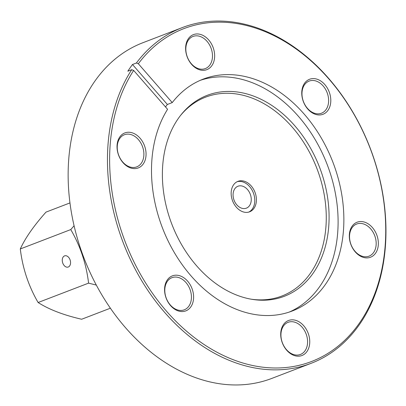 <?xml version="1.0" encoding="UTF-8"?>
<svg xmlns="http://www.w3.org/2000/svg" width="406" height="406" viewBox="0 0 406 406"><rect width="100%" height="100%" fill="white"/><g stroke="black" fill="none" stroke-linecap="round" stroke-linejoin="round"><path stroke-width="0.61" d="M238.642 181.112A16.311 11.997 69 0 0 237.936 181.35A16.311 11.997 69 0 0 232.41 200.402A16.311 11.997 69 0 0 248.929 212.039A16.311 11.997 69 0 0 249.634 211.8A16.311 11.997 69 0 0 255.161 192.748A16.311 11.997 69 0 0 238.642 181.112M185.004 311.148A18.752 13.789 -111 0 1 165.826 297.228A18.752 13.789 -111 0 1 173.174 275.598A18.752 13.789 -111 0 1 192.353 289.519A18.752 13.789 -111 0 1 185.004 311.148M172.687 277.43A17.209 12.657 69 0 0 171.946 277.684A17.209 12.657 69 0 0 166.115 297.786A17.209 12.657 69 0 0 183.542 310.062A17.209 12.657 69 0 0 184.283 309.814A17.209 12.657 69 0 0 190.115 289.711A17.209 12.657 69 0 0 172.687 277.43M137.451 168.211A18.752 13.789 -111 0 1 118.278 154.285A18.752 13.789 -111 0 1 125.627 132.655A18.752 13.789 -111 0 1 144.805 146.581A18.752 13.789 -111 0 1 137.451 168.211M125.139 134.493A17.209 12.657 69 0 0 124.398 134.741A17.209 12.657 69 0 0 118.567 154.848A17.209 12.657 69 0 0 135.995 167.125A17.209 12.657 69 0 0 136.736 166.871A17.209 12.657 69 0 0 142.567 146.769A17.209 12.657 69 0 0 125.139 134.493M206.05 69.913A18.752 13.789 -111 0 1 186.872 55.987A18.752 13.789 -111 0 1 194.22 34.358A18.752 13.789 -111 0 1 213.399 48.284A18.752 13.789 -111 0 1 206.05 69.913M193.733 36.195A17.209 12.657 69 0 0 192.992 36.444A17.209 12.657 69 0 0 187.161 56.551A17.209 12.657 69 0 0 204.588 68.827A17.209 12.657 69 0 0 205.329 68.578A17.209 12.657 69 0 0 211.161 48.471A17.209 12.657 69 0 0 193.733 36.195M322.191 114.558A18.752 13.789 -111 0 1 303.013 100.632A18.752 13.789 -111 0 1 310.367 79.003A18.752 13.789 -111 0 1 329.545 92.928A18.752 13.789 -111 0 1 322.191 114.558M309.874 80.84A17.209 12.657 69 0 0 309.133 81.088A17.209 12.657 69 0 0 303.302 101.19A17.209 12.657 69 0 0 320.73 113.467A17.209 12.657 69 0 0 321.476 113.218A17.209 12.657 69 0 0 327.302 93.116A17.209 12.657 69 0 0 309.874 80.84M369.744 257.495A18.752 13.789 -111 0 1 350.566 243.57A18.752 13.789 -111 0 1 357.914 221.945A18.752 13.789 -111 0 1 377.093 235.866A18.752 13.789 -111 0 1 369.744 257.495M357.427 223.777A17.209 12.657 69 0 0 356.686 224.031A17.209 12.657 69 0 0 350.855 244.133A17.209 12.657 69 0 0 368.283 256.409A17.209 12.657 69 0 0 369.024 256.161A17.209 12.657 69 0 0 374.855 236.053A17.209 12.657 69 0 0 357.427 223.777M301.145 355.793A18.752 13.789 -111 0 1 281.972 341.867A18.752 13.789 -111 0 1 289.321 320.238A18.752 13.789 -111 0 1 308.499 334.163A18.752 13.789 -111 0 1 301.145 355.793M288.833 322.075A17.209 12.657 69 0 0 288.087 322.323A17.209 12.657 69 0 0 282.261 342.431A17.209 12.657 69 0 0 299.689 354.707A17.209 12.657 69 0 0 300.43 354.458A17.209 12.657 69 0 0 306.261 334.351A17.209 12.657 69 0 0 288.833 322.075M182.253 27.603L142.937 42.701A179.797 132.234 69 0 0 82.012 252.74A179.797 132.234 69 0 0 264.093 381.006A179.797 132.234 69 0 0 271.847 378.397L311.163 363.299A179.797 132.234 -111 0 1 303.414 365.907A179.797 132.234 -111 0 1 139.791 277.455A179.797 132.234 -111 0 1 131.717 69.705L133.655 70.436L167.566 109.295A124.19 91.335 69 0 0 174.23 252.4A124.19 91.335 69 0 0 286.849 312.813A124.19 91.335 69 0 0 292.203 311.011A124.19 91.335 69 0 0 334.285 165.932A124.19 91.335 69 0 0 208.517 77.338A124.19 91.335 69 0 0 203.162 79.14A124.19 91.335 69 0 0 172.245 102.596L138.329 63.737L136.391 63.006A179.797 132.234 -111 0 1 182.253 27.603A179.797 132.234 -111 0 1 190.008 24.994A179.797 132.234 -111 0 1 372.089 153.26A179.797 132.234 -111 0 1 311.163 363.299M133.655 70.436A178.259 131.097 69 0 0 141.694 276.4A178.259 131.097 69 0 0 303.901 364.07A178.259 131.097 69 0 0 373.784 158.452A178.259 131.097 69 0 0 191.47 26.08A178.259 131.097 69 0 0 138.329 63.737M211.795 93.796A107.62 79.15 69 0 0 181.101 114.741A107.62 79.15 69 0 0 171.845 224.198A107.62 79.15 69 0 0 251.989 299.329A107.62 79.15 69 0 0 279.678 297.857A107.62 79.15 69 0 0 321.867 173.712A107.62 79.15 69 0 0 211.795 93.796M250.974 299.156A106.499 78.328 69 0 0 277.374 297.542A106.499 78.328 69 0 0 319.126 174.692A106.499 78.328 69 0 0 210.196 95.608A106.499 78.328 69 0 0 180.467 115.543M289.295 312.052A124.19 91.335 69 0 0 327.799 166.176A124.19 91.335 69 0 0 202.756 79.551A124.19 91.335 69 0 0 200.305 80.317M165.521 106.951A124.19 91.335 -111 0 1 167.368 104.469L172.245 102.596M136.391 63.006L132.493 64.503A179.797 132.234 69 0 0 127.819 71.202L131.717 69.705M167.368 104.469L132.493 64.503M248.802 212.074A16.311 11.997 69 0 0 253.359 192.896A16.311 11.997 69 0 0 237.14 181.7M245.863 208.329A11.744 8.638 -111 0 1 233.973 199.955A11.744 8.638 -111 0 1 237.952 186.237A11.744 8.638 -111 0 1 238.459 186.065A11.744 8.638 -111 0 1 250.35 194.444A11.744 8.638 -111 0 1 246.371 208.161A11.744 8.638 -111 0 1 245.863 208.329M64.559 255.881A5.872 3.969 73.8 0 1 64.772 255.81A5.872 3.969 73.8 0 1 70.177 260.18A5.872 3.969 73.8 0 1 68.264 267.016A5.872 3.969 73.8 0 1 68.051 267.087A5.872 3.969 73.8 0 1 62.646 262.718A5.872 3.969 73.8 0 1 64.559 255.881M74.08 225.766L70.766 229.573C80.337 246.031 86.28 263.885 88.584 283.134L96.318 285.083M70.766 229.573L20.3 248.954C22.594 268.158 28.532 286.012 38.118 302.516L88.584 283.134M69.959 202.919L46.005 212.115C33.825 225.761 25.258 238.038 20.3 248.954M110.391 308.205L81.642 319.248C63.468 315.051 48.959 309.473 38.118 302.516"/></g></svg>
